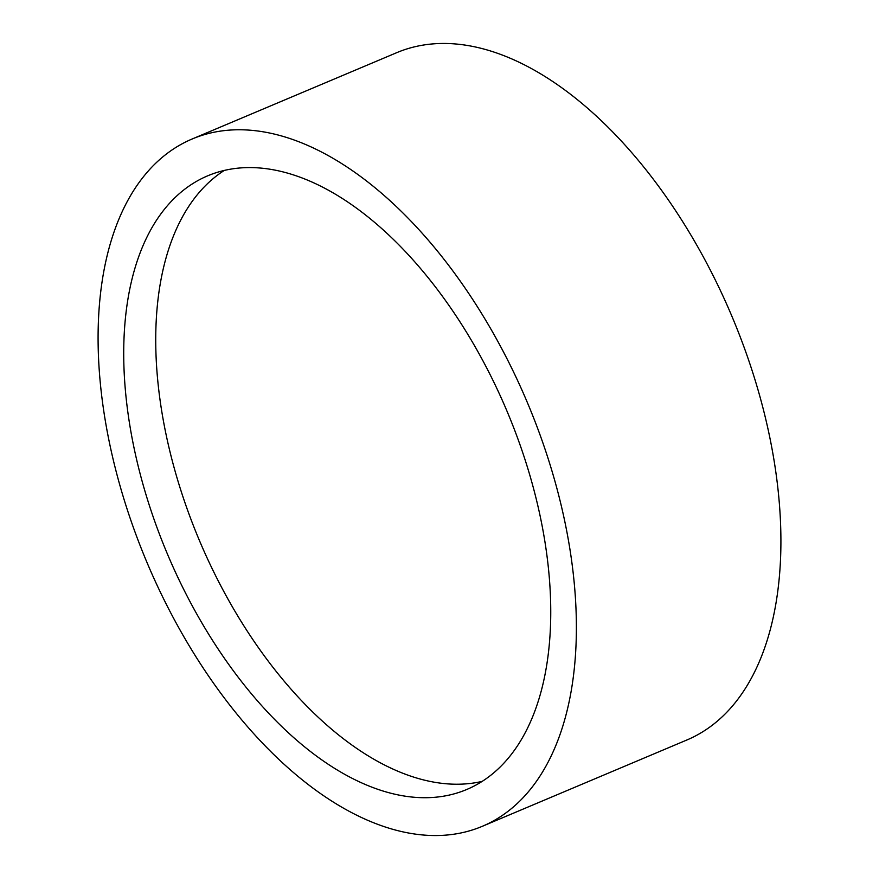 <?xml version="1.0" encoding="UTF-8"?>
<svg xmlns="http://www.w3.org/2000/svg" width="879" height="879" viewBox="0 0 879 879"><rect width="100%" height="100%" fill="white"/><g stroke="black" fill="none" stroke-linecap="round" stroke-linejoin="round"><path stroke-width="1.32" d="M482.142 781.387A333.053 184.194 67.1 0 1 223.892 591.633A333.053 184.194 67.1 0 1 224.343 170.405M482.582 360.159A333.053 184.194 67.1 0 1 466.705 789.507A333.053 184.194 67.1 0 1 191.886 605.137A333.053 184.194 67.1 0 1 207.763 175.789A333.053 184.194 67.1 0 1 482.582 360.159M174.438 619.838A373.026 206.29 67.1 0 1 192.215 138.97A373.026 206.29 67.1 0 1 500.03 345.458A373.026 206.29 67.1 0 1 482.252 826.337A373.026 206.29 67.1 0 1 174.438 619.838M192.215 138.97L396.748 52.663A373.026 206.29 67.1 0 1 704.562 259.162A373.026 206.29 67.1 0 1 686.785 740.03L482.252 826.337"/></g></svg>
